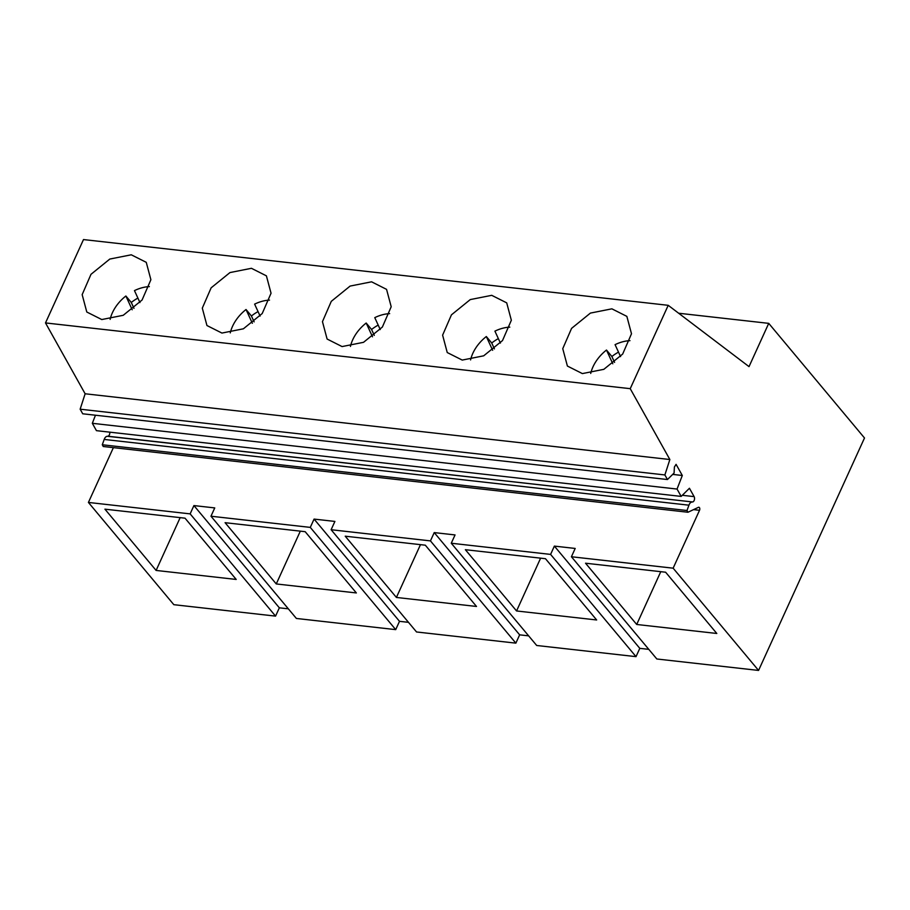 <?xml version="1.0" encoding="UTF-8"?>
<svg xmlns="http://www.w3.org/2000/svg" width="910" height="910" viewBox="0 0 910 910"><rect width="100%" height="100%" fill="white"/><g stroke="black" fill="none" stroke-linecap="round" stroke-linejoin="round"><path stroke-width="1.36" d="M113.386 447.64L88.418 502.434L173.833 604.684L275.559 616.115L279.347 607.823L288.345 608.824M88.418 502.434L190.144 513.877L193.921 505.573L212.349 507.643L214.749 507.916L210.972 516.22L310.287 527.39L314.075 519.087L332.503 521.157L334.903 521.43L331.115 529.722L430.441 540.893L434.229 532.589L455.046 534.932L451.269 543.236L550.596 554.406L554.372 546.102L575.2 548.446L571.412 556.749L656.838 658.988L758.565 670.431L864.5 437.983L768.734 323.357L749.021 366.628L668.213 305.316L630.232 388.672L669.862 459.527L664.88 474.94L667.451 479.536L674.082 473.041L674.401 467.023L676.073 464.35L682.307 475.486L677.051 489.057L681.169 496.405L689.439 488.26L694.125 496.621A3.105 1.809 -83.6 0 1 694.353 499.931A3.105 1.809 -83.6 0 1 692.59 501.967L107.243 436.277A5.665 3.31 -83.6 0 0 104.195 439.439L102.284 444.762L687.005 510.51L688.927 505.186A5.665 3.31 -83.6 0 1 691.975 502.024M451.269 543.236L536.695 645.486L636.01 656.645L639.798 648.352L648.796 649.353M331.115 529.722L416.541 631.972L515.868 643.142L519.644 634.839L528.642 635.851M210.972 516.22L296.387 618.459L395.713 629.629L399.501 621.325L408.488 622.338M193.921 505.573L279.347 607.823M190.144 513.877L275.559 616.115M156.111 570.433L236.213 579.442L185.026 518.177L104.923 509.168L156.111 570.433L180.169 517.631M571.412 556.749L673.138 568.181L699.528 510.294A1.991 1.16 -83.6 0 0 698.846 507.245A1.991 1.16 -83.6 0 0 698.448 507.325L687.983 512.25L103.251 446.503L102.284 444.762M109.78 432.159A3.105 1.809 -83.6 0 1 107.858 436.22L107.243 436.277M681.169 496.405L96.437 430.658L92.331 423.309L677.051 489.057M95.459 415.222L92.331 423.309M667.451 479.536L82.719 413.788L80.148 409.193L664.88 474.94M668.213 305.316L83.493 239.569L45.5 322.925L85.13 393.78L80.148 409.193M678.644 313.233L768.734 323.357M687.983 512.25L687.005 510.51M673.195 474.463L682.307 475.486M85.13 393.78L669.862 459.527M45.5 322.925L630.232 388.672M131.279 254.8L146.26 262.33L150.889 279.723L142.062 300.027L123.237 315.292L101.772 319.546L86.791 312.016L82.162 294.635L90.989 274.32L109.814 259.054L131.279 254.8M221.926 333.06L206.945 325.53L202.304 308.137L211.131 287.833L229.968 272.568L251.433 268.302L266.402 275.844L271.043 293.225L262.216 313.529L243.38 328.806L221.926 333.06M491.73 295.329L506.711 302.859L511.34 320.252L502.513 340.556L483.688 355.821L462.223 360.076L447.242 352.545L442.613 335.153L451.44 314.849L470.265 299.583L491.73 295.329M342.069 346.573L327.099 339.032L322.459 321.651L331.286 301.346L350.123 286.07L371.576 281.816L386.557 289.357L391.198 306.738L382.371 327.043L363.534 342.319L342.069 346.573M611.884 308.831L626.854 316.373L631.494 333.754L622.667 354.058L603.831 369.335L582.366 373.589L567.396 366.048L562.755 348.666L571.582 328.362L590.419 313.086L611.884 308.831M673.138 568.181L758.565 670.431M716.807 633.474L636.704 624.476L585.528 563.21L665.619 572.219L716.807 633.474M554.372 546.102L639.798 648.352M636.704 624.476L660.774 571.673M314.075 519.087L399.501 621.325M310.287 527.39L395.713 629.629M356.356 592.945L276.265 583.947L225.077 522.681L305.18 531.69L356.356 592.945M276.265 583.947L300.323 531.144M434.229 532.589L519.644 634.839M430.441 540.893L515.868 643.142M476.51 606.458L396.407 597.449L345.22 536.195L425.323 545.192L476.51 606.458M396.407 597.449L420.477 544.646M550.596 554.406L636.01 656.645M596.664 619.972L516.562 610.963L465.374 549.697L545.477 558.706L596.664 619.972M516.562 610.963L540.62 558.16M137.899 298.082A34.967 24.763 -39.9 0 0 131.279 302.461L125.876 296A34.967 24.763 -39.9 0 0 112.385 312.79A34.967 24.763 -39.9 0 0 110.133 319.387M149.365 286.604A34.967 24.763 -39.9 0 0 134.464 290.608L139.958 302.564M125.876 296L132.2 309.764M131.279 302.461L133.975 308.353M258.053 311.595A34.967 24.763 -39.9 0 0 251.422 315.975L246.03 309.514A34.967 24.763 -39.9 0 0 232.539 326.303A34.967 24.763 -39.9 0 0 230.275 332.901M269.519 300.118A34.967 24.763 -39.9 0 0 254.618 304.122L260.112 316.077M246.03 309.514L252.354 323.277M251.422 315.975L254.129 321.867M378.196 325.109A34.967 24.763 -39.9 0 0 371.576 329.477L366.184 323.027A34.967 24.763 -39.9 0 0 352.693 339.817A34.967 24.763 -39.9 0 0 350.43 346.414M389.662 313.632A34.967 24.763 -39.9 0 0 374.772 317.635L380.255 329.579M366.184 323.027L372.497 336.791M371.576 329.477L374.283 335.369M498.35 338.611A34.967 24.763 -39.9 0 0 491.73 342.99L486.327 336.529A34.967 24.763 -39.9 0 0 472.836 353.319A34.967 24.763 -39.9 0 0 470.584 359.916M509.816 327.134A34.967 24.763 -39.9 0 0 494.915 331.138L500.409 343.093M486.327 336.529L492.651 350.293M491.73 342.99L494.426 348.883M618.504 352.125A34.967 24.763 -39.9 0 0 611.873 356.504L606.481 350.043A34.967 24.763 -39.9 0 0 592.99 366.832A34.967 24.763 -39.9 0 0 590.726 373.43M629.97 340.647A34.967 24.763 -39.9 0 0 615.069 344.651L620.563 356.606M606.481 350.043L612.805 363.807M611.873 356.504L614.58 362.385M699.528 510.294L693.545 509.623M688.927 505.186L104.195 439.439M692.59 501.967L107.858 436.22M694.125 496.621L682.295 495.29"/></g></svg>
